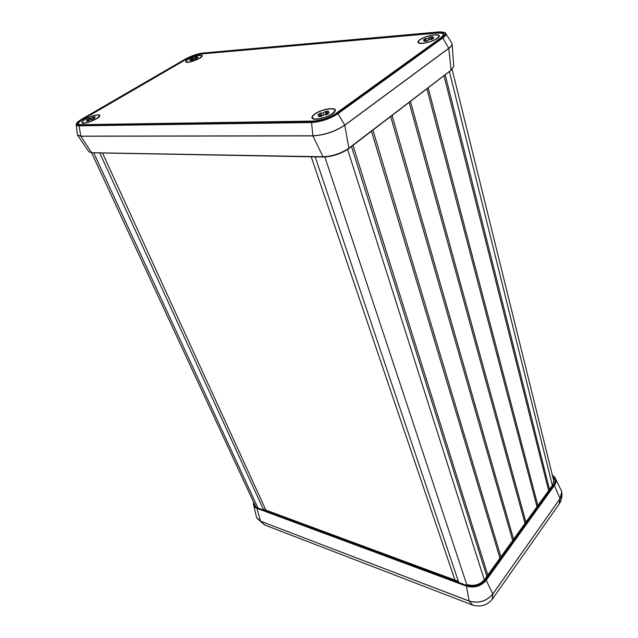 <?xml version="1.0" encoding="UTF-8"?>
<svg xmlns="http://www.w3.org/2000/svg" width="638" height="638" viewBox="0 0 638 638"><rect width="100%" height="100%" fill="white"/><g stroke="black" fill="none" stroke-linecap="round" stroke-linejoin="round"><path stroke-width="0.96" d="M263.749 510.185L99.735 152.921M315.188 156.884L458.77 582.486M549.493 489.434L445.204 74.766M548.656 490.606L443.976 75.707M537.882 505.551L428.162 87.813M537.013 506.755L426.886 88.786M525.919 522.155L410.457 101.362M525.026 523.391L409.133 102.383M513.598 539.254L392.059 115.454M512.681 540.53L390.679 116.507M500.902 556.878L372.919 130.104M499.953 558.194L371.483 131.205M487.807 575.045L352.997 145.36M486.834 576.401L351.498 146.509M454.95 580.062L311.208 156.812M265.902 510.137L102.487 152.968M336.122 113.309C328.969 117.902 321.233 120.494 312.915 121.084L80.332 124.689L77.876 123.924C77.549 122.783 79.192 121.132 82.82 118.979L186.001 59.063C191.528 56.08 196.919 54.238 202.182 53.52L437.078 32.634C441.065 32.323 443.282 32.809 443.737 34.101L441.273 37.49L336.122 113.309M467.287 584.623C474.201 586.466 479.991 584.727 484.665 579.416L552.915 484.697L554.135 479.489L552.811 477.017M263.279 509.164L458.379 581.33M419.756 39.771C425.658 35.313 441.951 32.713 439.088 36.749C437.421 40.21 421.519 45.003 418.512 42.961C417.372 42.275 417.786 41.207 419.756 39.771M314.622 114.066C321.735 108.731 338.156 106.458 334.99 111.331C333.108 115.51 316.807 120.997 312.899 118.78C311.121 117.807 311.695 116.236 314.622 114.066M85.34 119.147C91.266 115.574 101.131 113.412 99.767 116.004C99.026 118.74 84.926 124.458 82.286 123.078C81.09 122.416 82.111 121.1 85.34 119.147M188.274 59.238C193.489 56.08 203.474 53.863 202.134 56.184C201.417 58.552 188.13 63.489 186.001 62.165C185.132 61.647 185.881 60.674 188.274 59.238M78.586 124.482L78.291 124.139C77.964 122.998 79.606 121.348 83.219 119.202L186.121 59.406C191.631 56.431 197.014 54.589 202.262 53.887L436.87 33.112C440.834 32.801 443.051 33.288 443.506 34.58L443.442 35.385M195.89 57.117L197.868 56.949L195.954 58.066L197.764 57.914L191.918 60.427L189.949 60.586L191.879 59.462L190.076 59.613L192.182 58.385L193.976 58.233L195.89 57.117L195.978 58.05M195.986 58.162L196.057 58.959M193.976 58.233L194.367 59.254M199.375 58.305L201.799 56.232C202.86 54.102 193.434 56.24 188.513 59.214C186.296 60.554 185.546 61.471 186.28 61.99C189.295 62.436 193.665 61.208 199.375 58.305M195.954 58.066L196.257 58.855M191.879 59.462L192.19 60.267M192.182 58.385L193.083 59.749M93.371 116.985L95.293 116.937L93.012 118.269L94.775 118.229L92.271 119.697L90.516 119.729L88.227 121.068L86.313 121.108L88.602 119.777L86.864 119.808L89.36 118.357L91.098 118.317L93.371 116.985L93.491 117.99M91.098 118.317L91.736 119.705M96.107 118.907L99.408 116.044C100.461 113.684 91.154 115.781 85.58 119.139C82.573 120.957 81.568 122.201 82.573 122.863C85.644 123.333 90.157 122.017 96.107 118.907M93.012 118.269L93.403 119.123M88.602 119.777L88.993 120.622M89.36 118.357L90.381 119.816M429.98 37.06L433.066 36.789L431.16 38.152L434 37.913L431.91 39.412L429.071 39.644L427.149 41.015L424.055 41.271L425.985 39.907L423.169 40.138L425.267 38.655L428.074 38.416L429.98 37.06L430.06 39.564M428.074 38.416L428.497 40.058M437.126 38.312L438.705 36.717C441.01 33.017 425.674 35.553 420.139 39.739C418.329 41.055 417.89 42.052 418.823 42.722C420.96 44.429 432.835 41.582 437.126 38.312M431.16 38.152L431.495 39.444M425.985 39.907L426.304 41.167M425.267 38.655L426.734 41.095M325.659 111.299L328.793 111.219L326.425 112.91L329.304 112.838L326.704 114.704L323.825 114.768L321.432 116.467L318.298 116.531L320.691 114.832L317.836 114.896L320.443 113.046L323.291 112.982L325.659 111.299L325.851 114.72M323.291 112.982L323.873 114.76M332.246 113.676L334.591 111.243C337.079 106.793 321.664 109.066 315.005 114.058C312.317 116.036 311.711 117.512 313.17 118.477C315.874 120.263 327.294 117.408 332.246 113.676M326.425 112.91L326.959 114.569M320.691 114.832L321.233 116.507M320.443 113.046L322.254 115.885M467.096 585.564L324.878 157.02M257.983 508.047L93.69 152.809M552.372 485.438L449.407 71.544M484.306 579.886L347.622 149.428M348.476 148.702L348.906 148.152C341.003 153.495 332.366 156.366 323.003 156.765L323.681 156.94C332.645 156.565 340.907 153.814 348.476 148.702M450.595 70.531L348.906 148.152L344.759 125.263L448.801 48.352C451.218 46.542 452.318 44.995 452.111 43.711L452.063 43.528M77.461 135.049L80.851 136.237L312.915 135.894L323.003 156.765L92.175 152.705M311.886 121.818L79.351 125.263L79.056 125.83L311.559 122.536L312.883 135.782L80.811 136.149L91.505 152.562L88.849 151.788L91.92 152.777L323.418 157.036C332.573 156.661 341.019 153.854 348.739 148.622L450.867 70.427L453.777 66.384L451.066 69.973L448.769 48.249L442.493 37.387L337.366 113.277C329.511 118.325 321.018 121.172 311.886 121.818L311.559 122.536C321.058 121.874 329.886 118.915 338.044 113.668L337.366 113.277M312.915 135.894C324.359 135.216 334.974 131.667 344.759 125.263L344.719 125.144C334.934 131.556 324.327 135.096 312.883 135.782L312.915 135.894M338.044 113.668L443.139 37.714C445.739 35.784 446.536 34.277 445.531 33.184L452.015 43.36C452.43 44.676 451.353 46.303 448.769 48.249L344.719 125.144L338.044 113.668M438.162 32.044L437.875 32.067C445.595 31.709 447.142 33.479 442.493 37.387M79.351 125.263C75.005 124.936 75.922 122.847 82.095 118.995L81.943 119.083M82.095 118.995L185.156 59.151L82.007 119.019C76.847 122.321 76.337 123.317 76.193 124.45C76.121 125.383 77.07 125.838 79.056 125.83L80.811 136.149L77.413 134.921L88.849 151.788M203.275 53.034L437.875 32.067M445.531 33.184C445.914 32.235 439.048 31.581 438.019 32.02L203.123 53.01C197.262 53.799 191.272 55.849 185.156 59.151L185.084 59.222M185.251 59.127C191.304 55.857 197.214 53.839 202.98 53.058M437.197 33.088L437.078 32.634M552.412 475.422C555.714 478.093 556.184 481.267 553.832 484.944L554.414 485.39C556.344 482.543 556.472 479.856 554.797 477.32L552.317 475.039M553.832 484.944L485.614 579.759L486.236 580.261L554.414 485.39L560.036 498.653L492.839 593.954C486.483 601.299 478.58 603.66 469.113 601.044L260.487 521.166L469.129 601.108C478.596 603.723 486.507 601.355 492.863 594.01L492.273 599.289L559.087 504.172M485.614 579.759C480.526 585.54 474.225 587.431 466.705 585.429L466.49 586.186C474.337 588.284 480.924 586.306 486.236 580.261L492.863 594.01L560.044 498.717L561.727 491.826M466.705 585.429L257.17 507.744L256.97 508.366L466.49 586.186L469.129 601.108L472.75 605.119L264.642 524.97M257.17 507.744C254.721 506.755 253.605 505.049 253.812 502.616M256.612 517.609L253.446 504.076L253.605 502.17L253.446 504.076C253.645 506.094 254.817 507.521 256.97 508.366L260.487 521.166L256.612 517.609L264.618 524.962L256.851 518.12M552.309 475.007L554.797 477.32L561.544 491.085C562.269 493.597 561.767 496.125 560.036 498.653L559.095 504.156L492.281 599.273C487.057 605.342 480.542 607.288 472.742 605.111C480.55 607.304 487.057 605.366 492.273 599.289M554.095 482.24L452.111 69.359M255.902 507.114L91.601 152.769M452.015 43.36L453.777 66.384M76.193 124.45L77.413 134.921M264.228 524.803L472.75 605.119M559.494 503.541C561.432 500.2 562.214 496.555 561.847 492.608L561.544 491.085M443.617 35.042L443.506 34.58M201.544 56.918L201.799 56.232M186.942 62.341L186.28 61.99M99.145 116.858L99.408 116.044M83.387 123.238L82.573 122.863M438.162 37.778L438.705 36.717M419.796 43.32L418.823 42.722M333.969 112.583L334.591 111.243M314.454 119.17L313.17 118.477"/></g></svg>
